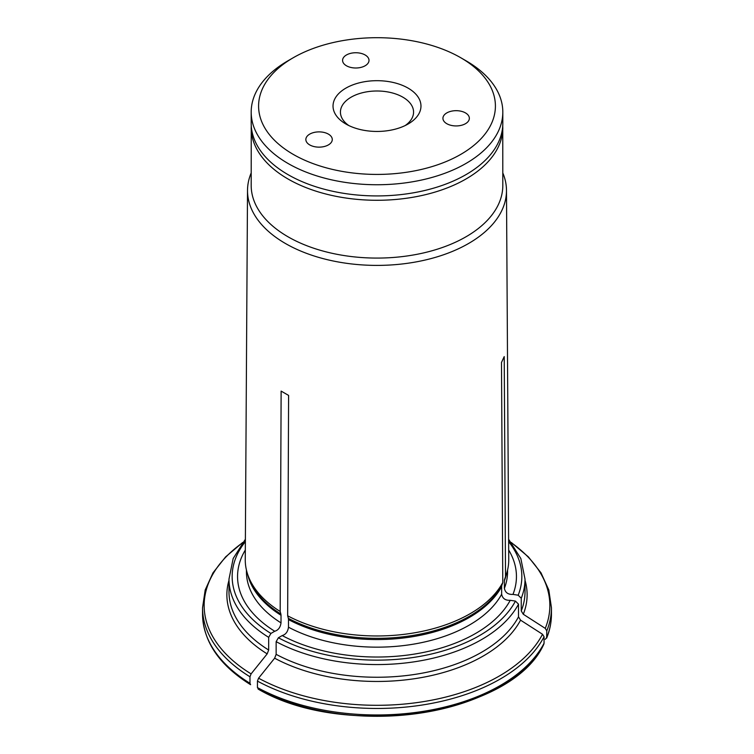 <?xml version="1.0" encoding="UTF-8"?>
<svg xmlns="http://www.w3.org/2000/svg" width="754" height="754" viewBox="0 0 754 754"><rect width="100%" height="100%" fill="white"/><g stroke="black" fill="none" stroke-linecap="round" stroke-linejoin="round"><path stroke-width="1.13" d="M348.772 125.522A36.569 21.112 180 0 1 340.431 112.11A36.569 21.112 180 0 1 363.004 92.601A36.569 21.112 180 0 1 402.853 97.181A36.569 21.112 180 0 1 413.569 112.11A36.569 21.112 180 0 1 405.228 125.522M408.084 88.114A43.968 25.382 180 0 1 408.093 124.014A43.968 25.382 180 0 1 345.907 124.014A43.968 25.382 180 0 1 345.916 88.114A43.968 25.382 180 0 1 408.084 88.114M346.444 65.768A13.214 7.634 180 0 1 342.58 60.367A13.214 7.634 180 0 1 355.794 52.742A13.214 7.634 180 0 1 369.008 60.367A13.214 7.634 180 0 1 360.855 67.417A13.214 7.634 180 0 1 346.444 65.768M446.802 123.703A13.214 7.634 180 0 1 442.928 118.303A13.214 7.634 180 0 1 456.142 110.678A13.214 7.634 180 0 1 469.356 118.303A13.214 7.634 180 0 1 461.203 125.353A13.214 7.634 180 0 1 446.802 123.703M309.715 144.909A13.214 7.634 180 0 1 305.851 139.509A13.214 7.634 180 0 1 319.065 131.884A13.214 7.634 180 0 1 332.278 139.509A13.214 7.634 180 0 1 324.116 146.559A13.214 7.634 180 0 1 309.715 144.909M465.963 60.744L460.732 57.728A118.406 68.36 180 0 1 460.732 57.728A118.406 68.36 180 0 1 460.732 154.4A118.406 68.36 180 0 1 293.268 154.4A118.406 68.36 180 0 1 293.268 57.728A118.406 68.36 180 0 1 460.732 57.719L465.963 60.744A125.814 72.638 180 0 1 502.814 112.11A125.814 72.638 180 0 1 425.143 179.216A125.814 72.638 180 0 1 288.037 163.467A125.814 72.638 180 0 1 251.186 112.11A125.814 72.638 180 0 1 288.037 60.744L293.268 57.728M251.186 112.11L251.186 123.288A125.814 72.638 0 0 0 288.037 174.645A125.814 72.638 0 0 0 425.143 190.394A125.814 72.638 0 0 0 502.814 123.288L502.814 112.11M544.058 636.744A174.447 100.716 180 0 1 257.444 681.088L257.444 687.591A174.447 100.716 0 0 0 544.058 643.247L544.058 636.744L542.522 634.265A394700.31 311291.812 -155.1 0 0 520.552 620.156A150.131 86.672 180 0 1 274.644 658.195A394700.225 227881.382 -60 0 0 258.565 678.195A172.855 99.801 0 0 0 542.522 634.265M251.242 125.418L251.186 185.446A125.814 72.638 0 0 0 288.037 236.803A125.814 72.638 0 0 0 425.143 252.552A125.814 72.638 0 0 0 502.814 185.446L502.758 125.418M251.186 172.958A129.481 74.759 0 0 0 247.519 190.376A129.481 74.759 0 0 0 285.446 243.504A129.481 74.759 0 0 0 426.764 259.659A129.481 74.759 0 0 0 506.481 190.376A129.481 74.759 0 0 0 502.814 172.958M257.444 687.591L258.565 689.184A172.855 99.801 0 0 0 535.51 656.3M257.444 681.088L258.565 678.195M247.519 190.376L245.257 559.628A131.743 76.06 0 0 0 247.642 574.312A131.743 76.06 0 0 0 280.177 611.485L281.129 391.1L288.603 395.416L287.651 615.801L288.339 618.337A6.343 3.657 120 0 1 288.49 619.59L288.49 627.196C287.849 631.72 285.757 634.51 282.203 635.565L278.386 637.771L276.143 641.654L276.143 654.34L274.644 658.195M287.651 615.801A131.743 76.06 0 0 0 502.786 582.522L501.485 362.486L504.219 356.595L505.519 576.621A131.743 76.06 0 0 0 506.358 574.312A131.743 76.06 0 0 0 508.743 559.628L506.481 190.376M545.255 639.364L546.791 637.356A174.447 100.716 0 0 0 551.447 614.246C551.438 622.342 549.836 630.297 546.641 638.129L546.791 630.853L545.255 628.374A394700.15 311291.69 -155.1 0 0 523.285 614.256L521.25 610.947L521.25 598.271L518.177 595.208L512.965 594.397C508.111 594.642 505.255 592.616 504.388 588.327L504.388 580.712A6.343 4.995 24.9 0 1 504.596 579.411L505.519 576.621M512.965 594.397A139.443 80.508 0 0 0 508.686 550.043M276.143 654.34A148.01 85.456 0 0 0 518.507 616.847L518.507 604.161L515.444 601.098L510.232 600.297C505.378 600.542 502.513 598.516 501.646 594.218L501.646 586.612A6.343 4.995 24.9 0 1 501.853 585.302L502.786 582.522M245.314 550.043A139.443 80.508 0 0 0 274.729 631.249C278.283 630.193 280.375 627.403 281.016 622.879L281.016 615.273A6.343 3.657 120 0 0 280.856 614.02L280.177 611.485M249.97 676.772A174.447 100.716 180 0 1 202.553 607.743L202.553 614.246A174.447 100.716 0 0 0 249.97 683.275L249.97 676.772L251.091 673.878A394700.225 227881.382 -60 0 1 267.17 653.878A150.131 86.672 180 0 1 228.99 580.288M249.97 683.275L250.601 684.707C219.31 665.103 203.297 641.616 202.553 614.246M268.669 637.347A148.01 85.456 0 0 1 228.99 579.11L228.99 591.796A148.01 85.456 0 0 0 268.669 650.023L268.669 637.347L270.912 633.454L274.729 631.249M282.203 635.565A139.443 80.508 0 0 0 510.232 600.297M268.669 650.023L267.17 653.878M518.507 616.847L520.552 620.156M544.058 643.247L543.822 644.189C512.39 714.745 345.087 740.315 258.132 689.062M251.186 127.643A125.814 72.638 0 0 0 288.037 179.009A125.814 72.638 0 0 0 425.143 194.749A125.814 72.638 0 0 0 502.814 127.643M551.447 614.246L551.447 607.743A174.447 100.716 180 0 1 546.791 630.853M504.596 579.411A130.781 75.504 0 0 0 505.416 577.13L506.358 574.312M504.388 580.712A130.565 75.381 0 0 0 506.434 574.086M504.388 588.327A130.565 75.381 0 0 0 507.565 571.777L507.565 570.043M545.255 628.374A172.855 99.801 0 0 0 511.627 542.908M521.25 610.947A148.01 85.456 0 0 0 525.01 591.796L525.01 579.11L520.835 558.526L508.62 539.261M525.01 580.288A150.131 86.672 180 0 1 523.285 614.256M288.49 627.196A130.565 75.381 0 0 0 501.646 594.218M288.49 619.59A130.565 75.381 0 0 0 501.646 586.612M246.435 570.043L246.435 571.777A130.565 75.381 0 0 0 281.016 622.879M247.566 574.086A130.565 75.381 0 0 0 281.016 615.273M245.361 541.636A144.843 83.619 0 0 0 270.912 633.454M521.25 598.271A148.01 85.456 0 0 0 525.01 579.11M518.177 595.208A144.843 83.619 0 0 0 508.639 541.636M276.143 641.654A148.01 85.456 0 0 0 518.507 604.161M278.386 637.771A144.843 83.619 0 0 0 515.444 601.098M288.339 618.337A130.781 75.504 0 0 0 501.853 585.302M247.642 574.312L248.584 577.13A130.781 75.504 0 0 0 280.856 614.02M242.373 542.908A172.855 99.801 0 0 0 251.091 673.878M551.447 607.743L548.808 589.996L541.023 572.861L528.375 556.876L511.287 542.465M228.99 579.11L233.165 558.526L245.38 539.261M202.553 607.743L205.192 589.996L212.977 572.861L225.625 556.876L242.713 542.465"/></g></svg>
